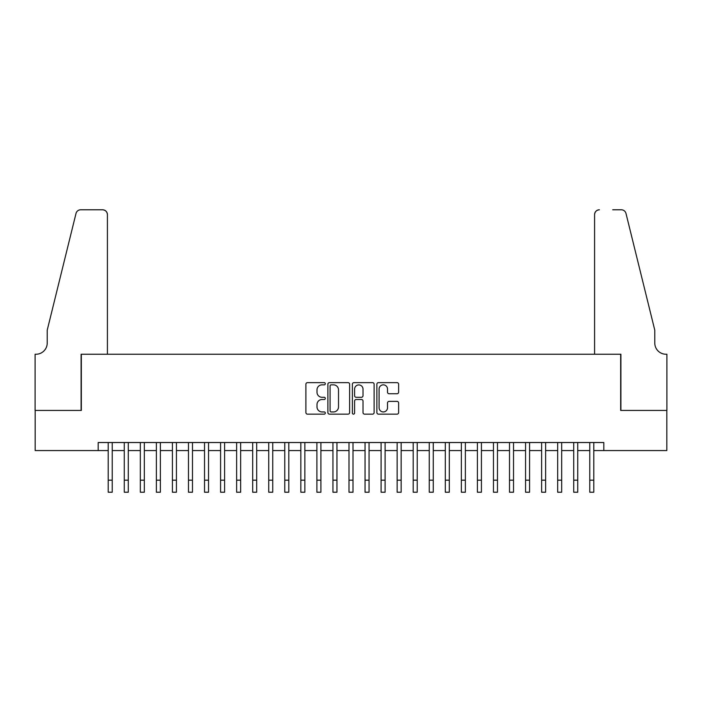 <?xml version="1.0" encoding="UTF-8"?>
<svg xmlns="http://www.w3.org/2000/svg" width="702" height="702" viewBox="0 0 702 702"><rect width="100%" height="100%" fill="white"/><g stroke="black" fill="none" stroke-linecap="round" stroke-linejoin="round"><path stroke-width="1.05" d="M325.316 383.74A1.106 1.106 0 0 0 324.219 382.634L307.476 382.634A1.579 1.579 0 0 0 305.897 384.213L305.897 412.574A1.579 1.579 0 0 0 307.476 414.145L324.219 414.145A1.106 1.106 0 0 0 325.316 413.048A1.106 1.106 0 0 0 324.219 411.942L322.051 411.942A5.046 5.046 0 0 1 317.006 406.906L317.006 404.536A5.046 5.046 0 0 1 322.051 399.499L324.219 399.499A1.106 1.106 0 0 0 325.316 398.394A1.106 1.106 0 0 0 324.219 397.288L322.051 397.288A5.046 5.046 0 0 1 317.006 392.251L317.006 389.882A5.046 5.046 0 0 1 322.051 384.845L324.219 384.845A1.106 1.106 0 0 0 325.316 383.74M397.042 393.743A1.579 1.579 0 0 0 398.622 392.172L398.622 384.213A1.579 1.579 0 0 0 397.042 382.634L378.457 382.634A1.579 1.579 0 0 0 376.877 384.213L376.877 412.574A1.579 1.579 0 0 0 378.457 414.145L397.042 414.145A1.579 1.579 0 0 0 398.622 412.574L398.622 402.966A1.579 1.579 0 0 0 397.042 401.386L389.092 401.386A1.579 1.579 0 0 0 387.513 402.966L387.513 407.73A4.212 4.212 0 0 1 383.301 411.942A4.212 4.212 0 0 1 379.089 407.73L379.089 389.057A4.212 4.212 0 0 1 383.301 384.845A4.212 4.212 0 0 1 387.513 389.057L387.513 392.172A1.579 1.579 0 0 0 389.092 393.743L397.042 393.743M98.183 450.561L35.179 450.561L35.179 410.433L81.327 410.433L81.327 354.247L620.673 354.247L620.673 410.433L666.821 410.433L666.821 450.561L603.817 450.561L603.817 442.532L98.183 442.532L98.183 450.561L108.213 450.561M349.622 384.213A1.579 1.579 0 0 0 348.043 382.634L329.457 382.634A1.579 1.579 0 0 0 327.878 384.213L327.878 412.574A1.579 1.579 0 0 0 329.457 414.145L348.043 414.145A1.579 1.579 0 0 0 349.622 412.574L349.622 384.213M353.957 382.634L372.543 382.634A1.579 1.579 0 0 1 374.122 384.213L374.122 412.574A1.579 1.579 0 0 1 372.543 414.145L364.592 414.145A1.579 1.579 0 0 1 363.013 412.574L363.013 401.07A1.579 1.579 0 0 0 361.442 399.499L356.16 399.499A1.579 1.579 0 0 0 354.58 401.07L354.58 413.048A1.106 1.106 0 0 1 353.483 414.145A1.106 1.106 0 0 1 352.378 413.048L352.378 384.213A1.579 1.579 0 0 1 353.957 382.634M112.232 450.561L124.272 450.561M128.282 450.561L140.321 450.561M144.331 450.561L156.37 450.561M160.381 450.561L172.42 450.561M176.439 450.561L188.478 450.561M192.488 450.561L204.528 450.561M208.538 450.561L220.577 450.561M224.596 450.561L236.627 450.561M240.646 450.561L252.685 450.561M256.695 450.561L268.734 450.561M272.745 450.561L284.784 450.561M288.803 450.561L300.842 450.561M304.852 450.561L316.892 450.561M320.902 450.561L332.941 450.561M336.951 450.561L348.991 450.561M353.009 450.561L365.049 450.561M369.059 450.561L381.098 450.561M385.108 450.561L397.148 450.561M401.158 450.561L413.197 450.561M417.216 450.561L429.255 450.561M433.266 450.561L445.305 450.561M449.315 450.561L461.354 450.561M465.373 450.561L477.404 450.561M481.423 450.561L493.462 450.561M497.472 450.561L509.512 450.561M513.522 450.561L525.561 450.561M529.58 450.561L541.619 450.561M545.629 450.561L557.669 450.561M561.679 450.561L573.718 450.561M577.728 450.561L589.768 450.561M593.787 450.561L603.817 450.561M331.186 384.845A1.106 1.106 0 0 0 330.08 385.942L330.08 410.837A1.106 1.106 0 0 0 331.186 411.942L333.468 411.942A5.046 5.046 0 0 0 338.513 406.906L338.513 389.882A5.046 5.046 0 0 0 333.468 384.845L331.186 384.845M363.013 389.136A4.212 4.212 0 0 0 358.801 384.924A4.212 4.212 0 0 0 354.58 389.136L354.58 395.717A1.579 1.579 0 0 0 356.16 397.288L361.442 397.288A1.579 1.579 0 0 0 363.013 395.717L363.013 389.136M108.213 480.177L112.232 480.177L112.232 492.216L108.213 492.216L108.213 442.532M112.232 480.177L112.232 442.532M107.415 354.247L107.415 214.601A4.817 4.817 0 0 0 102.597 209.784L80.686 209.784A4.817 4.817 0 0 0 76.009 213.443L47.218 330.177L47.218 343.015A11.232 11.232 0 0 1 35.986 354.247L35.1 354.247L35.1 410.433L81.09 410.433L81.09 354.247L107.415 354.247L107.415 214.601C107.108 211.697 105.502 210.091 102.597 209.784L89.277 209.784M76.009 213.443C77.238 210.802 77.238 210.802 76.009 213.443C77.238 210.802 77.238 210.802 76.009 213.443M47.218 343.015A11.232 11.232 0 0 1 35.986 354.247M594.585 354.247L594.585 214.601L594.585 354.247L620.91 354.247L620.91 410.433L666.9 410.433L666.9 354.247L666.014 354.247A11.232 11.232 0 0 1 654.782 343.015A11.232 11.232 0 0 0 666.014 354.247M645.954 294.384L625.991 213.443L654.782 330.177L654.782 343.015M612.723 209.784L621.314 209.784A4.817 4.817 0 0 1 625.991 213.443C624.762 210.802 624.762 210.802 625.991 213.443C624.762 210.802 624.762 210.802 625.991 213.443M599.403 209.784A4.817 4.817 0 0 0 594.585 214.601C594.892 211.697 596.498 210.091 599.403 209.784M124.272 492.216L128.282 492.216L124.272 492.216L124.272 442.532M128.282 492.216L128.282 442.532M140.321 492.216L144.331 492.216L140.321 492.216L140.321 442.532M144.331 492.216L144.331 442.532M156.37 492.216L160.381 492.216L156.37 492.216L156.37 442.532M160.381 492.216L160.381 442.532M172.42 492.216L176.439 492.216L172.42 492.216L172.42 442.532M176.439 492.216L176.439 442.532M188.478 492.216L192.488 492.216L188.478 492.216L188.478 442.532M192.488 492.216L192.488 442.532M204.528 492.216L208.538 492.216L204.528 492.216L204.528 442.532M208.538 492.216L208.538 442.532M220.577 492.216L224.596 492.216L220.577 492.216L220.577 442.532M224.596 492.216L224.596 442.532M236.627 492.216L240.646 492.216L236.627 492.216L236.627 442.532M240.646 492.216L240.646 442.532M252.685 492.216L256.695 492.216L252.685 492.216L252.685 442.532M256.695 492.216L256.695 442.532M268.734 492.216L272.745 492.216L268.734 492.216L268.734 442.532M272.745 492.216L272.745 442.532M284.784 492.216L288.803 492.216L284.784 492.216L284.784 442.532M288.803 492.216L288.803 442.532M300.842 492.216L304.852 492.216L300.842 492.216L300.842 442.532M304.852 492.216L304.852 442.532M316.892 492.216L320.902 492.216L316.892 492.216L316.892 442.532M320.902 492.216L320.902 442.532M332.941 492.216L336.951 492.216L332.941 492.216L332.941 442.532M336.951 492.216L336.951 442.532M348.991 492.216L353.009 492.216L348.991 492.216L348.991 442.532M353.009 492.216L353.009 442.532M365.049 492.216L369.059 492.216L365.049 492.216L365.049 442.532M369.059 492.216L369.059 442.532M381.098 492.216L385.108 492.216L381.098 492.216L381.098 442.532M385.108 492.216L385.108 442.532M397.148 492.216L401.158 492.216L397.148 492.216L397.148 442.532M401.158 492.216L401.158 442.532M413.197 492.216L417.216 492.216L413.197 492.216L413.197 442.532M417.216 492.216L417.216 442.532M429.255 492.216L433.266 492.216L429.255 492.216L429.255 442.532M433.266 492.216L433.266 442.532M445.305 492.216L449.315 492.216L445.305 492.216L445.305 442.532M449.315 492.216L449.315 442.532M461.354 492.216L465.373 492.216L461.354 492.216L461.354 442.532M465.373 492.216L465.373 442.532M477.404 492.216L481.423 492.216L477.404 492.216L477.404 442.532M481.423 492.216L481.423 442.532M493.462 492.216L497.472 492.216L493.462 492.216L493.462 442.532M497.472 492.216L497.472 442.532M509.512 492.216L513.522 492.216L509.512 492.216L509.512 442.532M513.522 492.216L513.522 442.532M525.561 492.216L529.58 492.216L525.561 492.216L525.561 442.532M529.58 492.216L529.58 442.532M541.619 492.216L545.629 492.216L541.619 492.216L541.619 442.532M545.629 492.216L545.629 442.532M557.669 492.216L561.679 492.216L557.669 492.216L557.669 442.532M561.679 492.216L561.679 442.532M573.718 492.216L577.728 492.216L573.718 492.216L573.718 442.532M577.728 492.216L577.728 442.532M589.768 492.216L593.787 492.216L589.768 492.216L589.768 442.532M593.787 492.216L593.787 442.532M124.272 480.177L128.282 480.177M140.321 480.177L144.331 480.177M156.37 480.177L160.381 480.177M172.42 480.177L176.439 480.177M188.478 480.177L192.488 480.177M204.528 480.177L208.538 480.177M220.577 480.177L224.596 480.177M236.627 480.177L240.646 480.177M252.685 480.177L256.695 480.177M268.734 480.177L272.745 480.177M284.784 480.177L288.803 480.177M300.842 480.177L304.852 480.177M316.892 480.177L320.902 480.177M332.941 480.177L336.951 480.177M348.991 480.177L353.009 480.177M365.049 480.177L369.059 480.177M381.098 480.177L385.108 480.177M397.148 480.177L401.158 480.177M413.197 480.177L417.216 480.177M429.255 480.177L433.266 480.177M445.305 480.177L449.315 480.177M461.354 480.177L465.373 480.177M477.404 480.177L481.423 480.177M493.462 480.177L497.472 480.177M509.512 480.177L513.522 480.177M525.561 480.177L529.58 480.177M541.619 480.177L545.629 480.177M557.669 480.177L561.679 480.177M573.718 480.177L577.728 480.177M589.768 480.177L593.787 480.177"/></g></svg>
